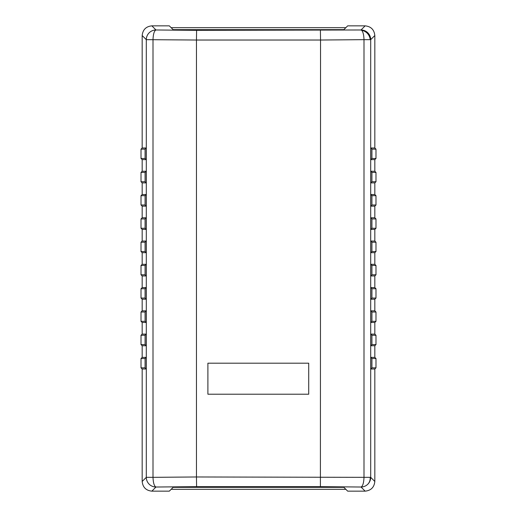 <?xml version="1.0" encoding="UTF-8"?>
<svg xmlns="http://www.w3.org/2000/svg" width="517" height="517" viewBox="0 0 517 517"><rect width="100%" height="100%" fill="white"/><g stroke="black" fill="none" stroke-linecap="round" stroke-linejoin="round"><path stroke-width="0.78" d="M370.76 310.846L371.923 312.01L375.988 312.01L375.988 321.315L374.825 322.479L370.76 322.479L370.76 310.846L374.825 310.846L375.988 312.01L374.825 310.846L374.825 299.214L375.988 298.05L375.988 288.745L374.825 287.581L374.825 275.949L375.988 274.786L375.988 265.48L374.825 264.316L374.825 252.684L375.988 251.52L375.988 242.215L374.825 241.051L374.825 229.419L370.76 229.419L370.76 217.786L371.923 218.95L371.923 228.255L375.988 228.255L374.825 229.419L375.988 228.255L375.988 218.95L374.825 217.786L374.825 206.154L375.988 204.99L375.988 195.685L374.825 194.521L374.825 182.889L375.988 181.725L375.988 172.419L374.825 171.256L374.825 159.624L375.988 158.46L375.988 149.155L374.825 147.991L375.988 149.155L371.923 149.155L371.923 158.46L375.988 158.46M370.76 369.009L371.923 367.846L371.923 358.539L375.988 358.539L375.988 367.846L374.825 369.009L370.76 369.009L370.76 357.376L374.825 357.376L375.988 358.539L374.825 357.376L374.825 345.744L375.988 344.581L375.988 335.274L374.825 334.111L374.825 322.479M146.24 345.744L145.077 344.581L141.012 344.581L141.012 335.274L142.175 334.111L146.24 334.111L146.24 345.744L142.175 345.744L141.012 344.581L142.175 345.744L142.175 357.376L146.24 357.376L146.24 369.009L145.077 367.846L145.077 358.539L141.012 358.539L142.175 357.376L141.012 358.539L141.012 367.846L142.175 369.009L142.175 481.469C142.789 487.311 146.014 490.536 151.856 491.15L169.317 491.15L171.146 489.321L345.854 489.321L347.683 491.15L365.144 491.15C370.986 490.536 374.211 487.305 374.825 481.469L374.825 481.469C374.211 487.311 370.986 490.536 365.144 491.15L361.015 487.02C362.76 486.219 363.755 482.994 364 477.34L196.46 476.971L196.46 40.029L320.54 40.029L320.404 486.652L361.015 487.02A9.694 9.668 -45 0 0 370.695 477.34L370.695 39.66L364 39.66C363.845 35.027 363.083 31.931 361.713 30.367L361.015 29.98L196.596 30.348L196.46 40.029L146.305 39.66L146.305 477.34L153 477.34C153.245 482.994 154.24 486.219 155.985 487.02A9.694 9.668 -135 0 1 146.305 477.34L142.175 481.469C142.789 487.305 146.014 490.536 151.856 491.15L169.317 491.15L173.13 487.337L343.87 487.337L347.683 491.15L365.144 491.15M146.24 299.214L145.077 298.05L141.012 298.05L141.012 288.745L142.175 287.581L146.24 287.581L146.24 299.214L142.175 299.214L141.012 298.05L142.175 299.214L142.175 310.846L141.012 312.01L141.012 321.315L142.175 322.479L142.175 334.111M146.24 252.684L145.077 251.52L141.012 251.52L141.012 242.215L142.175 241.051L146.24 241.051L146.24 252.684L142.175 252.684L141.012 251.52L142.175 252.684L142.175 264.316L141.012 265.48L141.012 274.786L142.175 275.949L142.175 287.581M146.24 229.419L145.077 228.255L141.012 228.255L141.012 218.95L142.175 217.786L146.24 217.786L146.24 229.419L142.175 229.419L141.012 228.255L142.175 229.419L142.175 241.051M345.854 27.679L171.146 27.679M320.404 30.348L320.54 40.029L364 39.66L364 477.34L370.695 477.34L374.825 481.469L374.825 369.009M207.899 394.212L308.714 394.212L308.714 363.192L207.899 363.192L207.899 394.212M196.596 30.348L155.985 29.98C154.24 30.774 153.245 34.006 153 39.66L153 477.34L196.46 476.971L196.596 486.652L155.985 487.02L151.856 491.15M365.144 25.85C370.986 26.464 374.211 29.689 374.825 35.531L370.695 39.66A9.694 9.668 -135 0 0 361.015 29.98L365.144 25.85L347.683 25.85L343.87 29.663L173.13 29.663L169.317 25.85L151.856 25.85L155.985 29.98A9.694 9.668 135 0 0 146.305 39.66L142.175 35.531C142.789 29.689 146.014 26.464 151.856 25.85M142.175 217.786L142.175 206.154L141.012 204.99L141.012 195.685L142.175 194.521L142.175 182.889L141.012 181.725L141.012 172.419L142.175 171.256L142.175 159.624L141.012 158.46L141.012 149.155L142.175 147.991L142.175 35.531M374.825 35.531L374.825 147.991L370.76 147.991L371.923 149.155M374.825 345.744L370.76 345.744L370.76 334.111L374.825 334.111M374.825 299.214L370.76 299.214L370.76 287.581L374.825 287.581M374.825 275.949L370.76 275.949L370.76 264.316L374.825 264.316M374.825 252.684L370.76 252.684L370.76 241.051L374.825 241.051M370.76 217.786L374.825 217.786M374.825 206.154L370.76 206.154L370.76 194.521L374.825 194.521M374.825 182.889L370.76 182.889L370.76 171.256L374.825 171.256M374.825 159.624L370.76 159.624L370.76 147.991M146.24 369.009L142.175 369.009M142.175 147.991L146.24 147.991L146.24 159.624L142.175 159.624M142.175 171.256L146.24 171.256L146.24 182.889L142.175 182.889M142.175 194.521L146.24 194.521L146.24 206.154L142.175 206.154M142.175 264.316L146.24 264.316L146.24 275.949L142.175 275.949M142.175 310.846L146.24 310.846L146.24 322.479L142.175 322.479M146.24 159.624L145.077 158.46L145.077 149.155L141.012 149.155M146.24 182.889L145.077 181.725L145.077 172.419L141.012 172.419M146.24 206.154L145.077 204.99L145.077 195.685L141.012 195.685M145.077 228.255L145.077 218.95L141.012 218.95M145.077 251.52L145.077 242.215L141.012 242.215M146.24 275.949L145.077 274.786L145.077 265.48L141.012 265.48M145.077 298.05L145.077 288.745L141.012 288.745M146.24 322.479L145.077 321.315L145.077 312.01L141.012 312.01M145.077 344.581L145.077 335.274L141.012 335.274M370.76 334.111L371.923 335.274L371.923 344.581L375.988 344.581M371.923 312.01L371.923 321.315L375.988 321.315M370.76 287.581L371.923 288.745L371.923 298.05L375.988 298.05M370.76 264.316L371.923 265.48L371.923 274.786L375.988 274.786M370.76 241.051L371.923 242.215L371.923 251.52L375.988 251.52M370.76 194.521L371.923 195.685L371.923 204.99L375.988 204.99M370.76 171.256L371.923 172.419L371.923 181.725L375.988 181.725M371.923 358.539L370.76 357.376M370.76 159.624L371.923 158.46M370.76 182.889L371.923 181.725M370.76 206.154L371.923 204.99M370.76 229.419L371.923 228.255M370.76 252.684L371.923 251.52M370.76 275.949L371.923 274.786M370.76 299.214L371.923 298.05M370.76 322.479L371.923 321.315M370.76 345.744L371.923 344.581M146.24 334.111L145.077 335.274M146.24 310.846L145.077 312.01M146.24 287.581L145.077 288.745M146.24 264.316L145.077 265.48M146.24 241.051L145.077 242.215M146.24 217.786L145.077 218.95M146.24 194.521L145.077 195.685M146.24 171.256L145.077 172.419M146.24 147.991L145.077 149.155M146.24 357.376L145.077 358.539M361.713 30.361A9.694 8.918 -127.7 0 1 367.749 33.805A9.694 8.918 52.3 0 1 370.198 39.66M370.198 477.34A9.694 8.918 52.3 0 1 368.162 483.847M196.596 486.652L320.404 486.652M141.012 158.46L145.077 158.46M141.012 181.725L145.077 181.725M141.012 204.99L145.077 204.99M141.012 274.786L145.077 274.786M141.012 321.315L145.077 321.315M141.012 367.846L145.077 367.846M371.923 367.846L375.988 367.846M375.988 335.274L371.923 335.274M375.988 288.745L371.923 288.745M375.988 265.48L371.923 265.48M375.988 242.215L371.923 242.215M375.988 218.95L371.923 218.95M375.988 195.685L371.923 195.685M375.988 172.419L371.923 172.419"/></g></svg>
